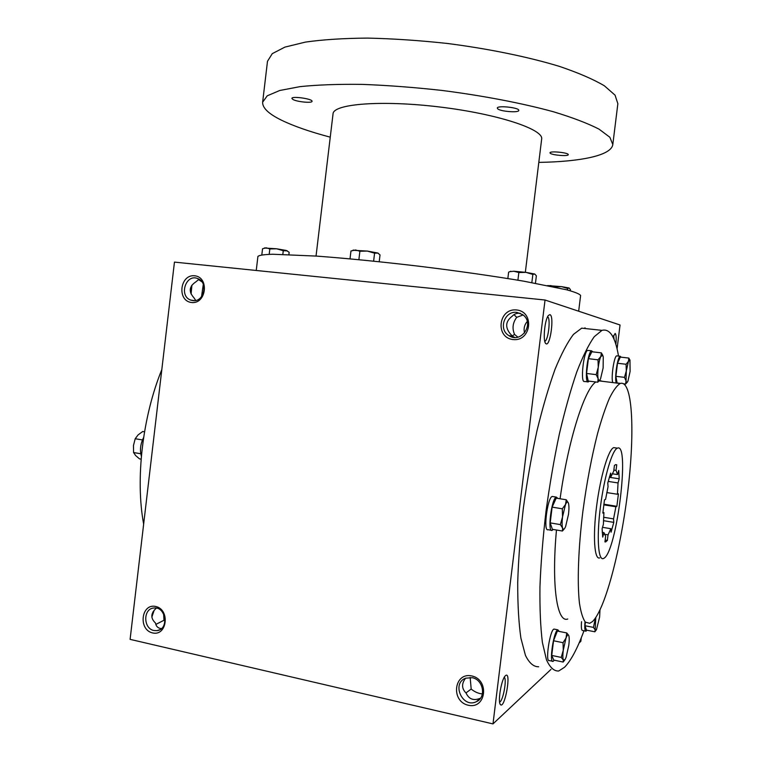 <?xml version="1.0" encoding="UTF-8"?>
<svg xmlns="http://www.w3.org/2000/svg" width="762" height="762" viewBox="0 0 762 762"><rect width="100%" height="100%" fill="white"/><g stroke="black" fill="none" stroke-linecap="round" stroke-linejoin="round"><path stroke-width="1.14" d="M549.897 314.658L548.459 315.401C544.639 319.392 542.62 342.081 545.925 343.662C550.154 347.377 554.536 315.411 549.897 314.658M544.773 341.3C548.269 340.738 550.897 318.097 547.611 316.773M513.988 314.639L516.703 317.335C512.693 322.812 511.988 328.527 514.598 334.47L517.865 337.147M512.054 335.947L514.598 334.47M520.275 313.277L520.16 313.268C516.874 312.972 514.226 313.954 512.207 316.211C505.644 321.212 504.939 327.003 510.073 333.585L512.464 336.261L514.75 337.442M505.539 675.608L505.235 675.904C501.301 679.475 497.481 702.621 500.51 704.669C504.958 709.089 511.626 670.408 505.539 675.608M499.596 702.088C502.968 701.469 507.14 679.209 504.273 677.275M470.164 677.437L471.183 689.038C474.716 691.972 478.45 693.591 482.403 693.896M465.944 692.953L471.183 689.038M465.601 678.218C461.439 683.647 461.601 688.6 466.087 693.068C468.992 699.345 473.812 701.04 480.546 698.154M191.081 293.961L191.929 285.14M190.69 292.999L191.367 285.969M151.857 617.144L154.191 610.162M151.8 615.734L153.162 611.562M165.03 621.049L163.973 620.268L155.829 624.43M161.439 628.583L160.134 628.412C157.524 627.745 155.981 625.964 155.505 623.049C150.343 618.163 150.638 613.191 156.391 608.124M163.973 620.268L163.64 613.991M195.739 300.438L193.872 297.685C188.509 291.656 189.128 286.407 195.72 281.959L199.072 279.244M201.854 281.759L198.33 279.473M201.53 296.656L203.302 284.359M617.077 348.901L620.039 324.983L545.04 300.018L174.45 262.109L130.102 639.356L492.985 723.9L551.012 669.379M581.282 637.775L580.844 641.347L579.11 642.976M615.867 344.395C616.468 338.004 616.229 334.356 615.144 333.442L613.048 337.128M538.667 666.76C533.676 666.921 529.266 663.121 525.437 655.358L520.894 638.118C518.722 622.906 517.655 604.361 517.703 582.473C518.446 559.07 520.341 534.162 523.399 507.768C527.075 481.193 531.6 455.562 536.972 430.854C542.687 407.375 548.726 386.839 555.069 369.237C561.423 353.749 567.566 342.119 573.5 334.356L581.711 328.146L588.388 328.879M545.04 300.018L492.985 723.9M471.802 675.942C454.009 671.903 450.418 701.288 468.211 705.231C486.099 709.508 489.756 679.723 471.802 675.942M152.571 632.936C138.046 629.736 141.18 603.152 155.696 606.466C170.336 609.524 167.154 636.432 152.571 632.936M516.607 309.963C498.481 307.905 494.852 337.595 512.988 339.547C531.209 341.824 534.905 311.734 516.607 309.963M191.519 302.495C176.736 300.914 179.899 274.082 194.672 275.777C209.579 277.206 206.369 304.362 191.519 302.495M604.037 558.213L603.38 558.556C598.141 560.803 596.541 537.172 600.408 507.044C604.199 476.936 612.257 449.742 617.411 448.161C630.222 441.722 616.896 551.097 604.037 558.213M613.858 470.059L616.048 470.383L616.734 464.81L615.544 464.649L614.42 465.496L613.724 471.135L610.895 476.869L610.657 473.097L607.781 482.984L608.038 486.756L605.571 499.396L604.485 499.862L602.837 513.121L603.933 512.588L603.38 524.342L602.104 528.809L602.723 537.086L603.98 532.619L605.638 536.296L604.942 541.915L605.723 541.887L604.961 541.763M616.048 470.383L617.553 474.583L618.734 470.449L619.201 478.803L618.039 482.937L617.449 494.252L618.42 493.833L616.868 506.311L615.896 506.778L613.572 518.893L613.791 522.38L611.067 532.19L610.838 528.714L608.038 534.876L607.352 540.439L605.723 541.887M599.713 557.908C594.398 560.137 592.722 536.524 596.579 506.425C600.37 476.345 608.495 449.199 613.734 447.627L615.506 447.885M592.436 621.601L589.693 623.316L585.368 622.135C582.844 618.687 580.873 612.353 579.444 603.133C577.12 582.473 578.301 548.516 582.882 511.359C586.721 482.794 591.636 456.8 597.608 433.378C601.58 419.148 605.542 407.384 609.505 398.078C613.353 390.382 616.915 385.524 620.173 383.505C632.431 379.257 635.041 430.187 628.069 488.871C621.24 547.497 605.476 609.314 592.436 621.601M567.757 619.001C557.108 623.23 551.336 586.168 556.47 530.019M560.08 498.777C568.233 439.874 584.568 389.096 595.827 381.972M599.484 380.457L602.323 381.286M583.978 630.784C577.453 648.519 570.976 660.673 564.556 667.255L558.679 671.008C554.022 671.255 549.954 667.512 546.459 659.778L542.401 642.528C540.515 627.288 539.706 608.667 539.953 586.673C540.868 563.137 542.877 538.077 545.983 511.502C549.659 484.746 554.117 458.924 559.356 434.026C564.909 410.366 570.719 389.658 576.796 371.904C582.863 356.273 588.693 344.529 594.284 336.671L601.97 330.365C609.781 328.327 615.296 336.89 618.515 356.064M143.647 524.104C135.245 479.146 142.551 416.757 161.811 369.608M609.495 476.66L610.895 476.869M192.834 300.59L190.767 300.095C178.441 296.027 186.004 273.187 197.901 278.654C208.597 282.426 203.949 302.476 192.834 300.59M527.237 321.497C524.361 324.898 523.475 328.736 524.58 333.023M516.922 312.401C504.587 310.477 498.034 329.375 508.845 335.575C521.208 344.319 535.267 323.212 522.684 314.658L516.922 312.401M153.943 630.507C143.094 628.612 143.018 608.571 153.848 608.009C166.002 606.123 169.288 629.488 157.01 630.641L153.943 630.507M472.192 677.704L465.696 678.18C451.114 683.323 462.658 708.822 476.402 701.659C486.537 697.487 483.365 679.571 472.192 677.704M612.172 473.764L617.553 474.583M606.781 492.576L617.449 494.252M608.181 481.413L618.039 482.937M603.59 517.255L613.572 518.893M603.771 504.835L615.896 506.778M604.38 534.257L608.038 534.876M602.523 527.323L610.838 528.714M602.218 532.324L603.98 532.619M602.904 512.426L603.933 512.588M605.171 540.067L607.352 540.439M603.437 520.665L613.791 522.38M603.856 504.215L616.868 506.311M609.305 477.298L619.201 478.803M615.582 464.639L616.734 464.81M523.094 314.982L516.703 317.335M614.096 339.385L613.601 335.461M256.242 270.472L257.908 256.451C259.061 255.232 264.004 254.498 272.758 254.241L316.421 256.089C345.815 258.261 382.238 261.852 420.414 266.395C458.581 271.091 494.805 276.292 523.875 281.197L566.718 289.808C575.148 292.151 579.777 294.046 580.606 295.504L578.672 311.21M316.04 256.061L333.042 113.852C333.099 103.899 381.486 99.898 439.712 106.994C497.948 113.986 543.982 129.416 541.658 139.103L525.342 272.282M330.26 137.17C309.877 131.778 293.494 126.063 281.111 120.005C268.51 113.776 262.357 107.833 262.642 102.165L267.252 95.802L279.721 90.497L300.114 86.62C317.487 84.839 338.128 84.087 362.055 84.382C387.41 85.325 413.966 87.335 441.712 90.411C483.26 95.707 522.465 103.261 553.622 111.814C572.719 117.624 587.845 123.396 599.008 129.13L609.857 137.255L612.81 144.532C611.391 155.553 580.682 161.696 538.801 162.401M550.231 153.238L549.993 152.81C549.754 150.714 568.966 152.676 568.252 154.676C568.462 156.534 552.155 155.219 550.231 153.238M292.894 99.46L291.894 98.412C291.675 95.822 312.887 98.879 312.049 101.308C312.277 103.356 296.904 101.87 292.894 99.46M497.71 108.814L497.3 108.099C497.081 105.166 519.694 107.623 518.789 110.433C518.998 112.966 500.424 111.528 497.71 108.814M262.642 102.165L267.491 61.284L272.253 53.664L284.874 47.12L305.419 42.101C322.878 39.605 343.605 38.281 367.608 38.1C393.021 38.662 419.614 40.453 447.399 43.472C488.966 48.825 528.133 56.893 559.194 66.313C578.234 72.761 593.284 79.248 604.352 85.782L615.048 95.145L617.858 103.68L612.81 144.532M352.977 250.288L367.379 251.069L377.8 253.032L380.028 254.899L379.209 261.737M377.8 253.032L378.343 253.327M350.015 258.851L350.958 251.003L355.54 249.974L359.893 251.231L367.379 251.069L374.58 253.194L373.618 261.156M359.893 251.231L358.873 259.68M377.838 253.06L374.58 253.194M510.359 271.605L513.845 271.224L525.99 272.367L534.753 274.025L536.362 275.844L535.457 283.245M510.226 271.643L513.845 271.224L518.846 272.548L525.99 272.367L532.848 274.425L531.847 282.588M508.625 272.129L507.844 278.54M518.846 272.548L517.912 280.178M534.753 274.025L532.848 274.425M547.659 285.579L561.632 286.655L569.09 287.998L570.443 289.579L570.3 290.77M548.411 285.721L550.755 285.588L555.336 286.826L561.632 286.655L567.68 288.465L567.49 290.008M569.195 288.036L567.68 288.465M264.452 248.031L276.682 248.793L286.36 250.479L289.169 252.289L288.903 254.527M261.814 254.86L262.547 248.755L266.29 247.812L269.834 248.936L276.682 248.793L283.273 250.727L282.845 254.337M269.834 248.936L269.196 254.308M287.322 250.86L283.273 250.727M144.532 431.816L142.694 431.511L138.046 434.959L135.198 438.741L133.474 445.484L133.579 452.542L135.626 455.562L139.484 458.857L141.132 459.134M141.38 456.19C139.665 450.123 140.418 443.903 143.618 437.531M142.456 439.931L135.198 438.741M140.751 453.752L133.579 452.542M566.29 499.777L556.212 498.158L552.126 507.13L562.308 508.797L565.509 504.463L566.29 499.777L568.385 503.034M565.594 526.637L568.5 514.34C569.09 509.311 569.081 505.635 568.471 503.311L568.185 502.587C567.49 501.444 566.604 502.063 565.509 504.463L562.537 516.903C561.946 522.056 561.965 525.77 562.594 528.037C563.156 529.638 563.937 529.6 564.956 527.933L565.594 526.637M553.041 496.586L552.279 496.462C547.497 497.119 543.03 532.114 548.03 529.695L551.355 530.266M557.851 498.415L556.355 497.119C551.64 497.786 547.173 532.828 552.107 530.4L553.202 529.457M552.126 507.13L550.193 522.884L552.364 529.314L562.432 531.038L562.594 528.037L560.356 524.599L562.537 516.903L562.308 508.797M564.442 528.676L562.432 531.038M550.193 522.884L560.356 524.599M601.389 352.873L591.845 351.758L588.388 358.673L598.018 359.816L600.847 356.464L601.389 352.873L602.933 355.683M600.561 378.79L603.113 367.989L603.275 356.883L602.78 355.387L600.847 356.464C599.751 358.883 598.884 362.522 598.246 367.37C597.684 372.227 597.637 375.961 598.113 378.59C598.599 380.705 599.323 380.952 600.285 379.324L600.561 378.79M588.359 350.453L587.721 350.387C583.702 350.987 580.234 382.143 584.254 381.505M592.884 351.882L591.598 350.834C587.626 351.444 584.149 382.629 588.112 381.991L589.274 381.152M588.388 358.673L586.559 373.456L588.226 381.029L597.76 382.219L598.113 378.59L596.189 374.647L598.246 367.37L598.018 359.816M599.951 379.847L597.76 382.219M586.559 373.456L596.189 374.647M628.821 358.073L620.306 357.083L617.506 363.245L626.088 364.265L628.479 361.274L628.821 358.073L630.041 360.369M627.964 381L630.107 371.427L629.955 360.216L628.479 361.274L626.297 370.942L626.05 380.848C626.374 382.61 626.897 382.895 627.621 381.705L627.964 381M617.134 355.902L616.706 355.844C614.058 356.054 610.8 378.419 612.81 382.591M621.125 357.178L620.154 356.254C617.544 356.464 614.296 378.847 616.277 383.019M617.506 363.245L615.887 376.314L617.096 382.981L620.468 383.4M627.355 382.105L625.602 384.048L626.05 380.848L624.469 377.361L626.297 370.942L626.088 364.265M623.84 383.819L625.602 384.048M615.887 376.314L624.469 377.361M595.789 617.582L595.151 629.812L596.446 629.774L599.608 617.125L599.97 610.086M581.52 621.716C581.092 627.574 581.454 630.498 582.587 630.507L585.587 631.107M584.959 622.392C584.53 628.25 584.873 631.184 585.997 631.193L586.921 630.212M585.378 622.468L584.968 625.735L586.454 630.126L594.855 631.793L595.151 629.812L593.446 627.402L595.408 618.134M596.027 630.298L594.855 631.793M584.968 625.735L593.446 627.402M566.747 632.936L557.336 631.05L553.545 640.766L563.042 642.699L566.023 638.023L566.747 632.936L568.681 635.346C568.042 634.26 567.157 635.146 566.023 638.023L563.261 650.291C562.699 655.063 562.718 658.301 563.308 659.978L565.052 659.625L566.099 657.339L568.814 645.223C569.357 640.547 569.347 637.337 568.785 635.603L568.785 635.603M554.66 629.212L554.069 629.088C550.002 629.393 544.963 662.53 549.307 660.559L552.536 661.235M559.165 631.412L557.879 629.85C553.86 630.174 548.831 663.34 553.117 661.359L554.307 660.206M553.545 640.766L551.736 655.434L553.745 660.082L563.147 662.054L563.308 659.978L561.223 657.406L563.261 650.291L563.042 642.699M564.48 660.359L563.147 662.054M551.736 655.434L561.223 657.406M584.892 328.498L584.987 327.736M545.278 342.814L545.925 343.662M500.024 703.859L500.51 704.669M613.734 447.627L617.411 448.161M599.123 380.886L620.173 383.505M581.711 328.146L601.97 330.365M194.339 300.628L190.767 300.095M508.845 335.575L512.464 336.261M159.953 629.641L157.01 630.641M476.402 701.659L480.451 698.278M353.587 250.012L352.844 250.327M510.807 271.243L509.226 271.929M264.9 247.84L264.385 248.06M556.355 497.119L552.279 496.462M602.78 355.387L602.532 354.778M591.598 350.834L587.721 350.387M587.769 381.867L584.54 381.467M629.955 360.216L629.688 359.559M620.154 356.254L616.706 355.844M557.879 629.85L554.069 629.088"/></g></svg>
